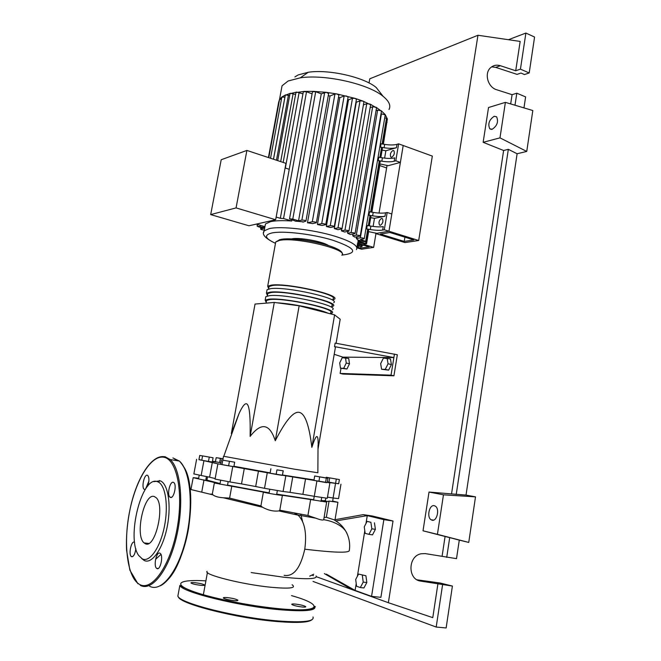 <?xml version="1.0" encoding="UTF-8"?>
<svg xmlns="http://www.w3.org/2000/svg" width="661" height="661" viewBox="0 0 661 661"><rect width="100%" height="100%" fill="white"/><g stroke="black" fill="none" stroke-linecap="round" stroke-linejoin="round"><path stroke-width="0.99" d="M364.69 245.52L369.119 246.842L360.675 248.148L358.088 247.379L358.287 246.247M360.675 248.148L360.914 246.768M386.619 167.952L379.769 165.572M356.907 247.825L361.592 249.222L373.647 247.379L364.996 244.785M373.647 247.379L375.952 233.639M207.017 479.622L206.918 480.134L220.063 483.546M227.533 485.116L269.118 492.858M276.728 494.147L313.661 499.724M223.79 456.305L294.137 469.136L317.867 472.755L318.024 445.415M314.025 479.927L282.52 474.995M270.167 472.871L233.936 466.269M340.993 368.317L340.126 373.424L391.023 375.159L393.923 375.82L397.335 354.767L335.135 343.1L334.532 346.62L335.424 347.19L318.073 448.728C318.676 432.938 316.602 432.484 311.843 447.365C309.183 425.155 304.985 413.497 299.268 412.39C293.583 411.117 285.585 420.57 275.282 440.738C269.655 423.527 261.269 422.09 250.122 436.425C250.536 414.761 249.238 403.863 246.239 403.755C244.438 403.64 242.017 406.986 238.96 413.786L231.325 433.566L234.548 426.155M387.106 358.138L388.057 363.773L385.272 369.359L381.579 369.259L380.662 363.641L383.413 358.105L390.461 358.94L391.411 364.566L388.057 363.773M391.411 364.566L388.635 370.135L385.272 369.359M388.635 370.135L381.579 369.259M345.496 357.741L346.248 363.038L343.712 368.284L340.448 368.194L339.713 362.922L342.224 357.708L348.719 358.493L349.479 363.781L346.248 363.038M349.479 363.781L346.942 369.02L343.712 368.284M346.942 369.02L340.448 368.194M342.786 357.708L342.885 357.13L393.882 357.576L391.023 375.159M393.923 375.82L342.885 374.052L340.126 373.424M334.532 346.62L393.882 357.576L394.452 354.065M342.885 357.13L334.21 354.304M250.122 436.425L274.29 302.441L255.039 304.06L231.325 433.566M274.29 302.441L299.152 305.795L334.598 314.884L311.843 447.365M299.152 305.795L275.282 440.738M334.598 314.884L340.2 319.23L336.094 343.274M223.021 458.908L216.18 457.66L223.054 458.751M220.931 462.758L219.626 462.543L220.377 458.453M219.626 462.543L215.428 461.725L216.18 457.66M199.738 455.421L213.09 457.759L199.738 455.421L198.944 459.668L201.754 460.263L202.547 455.999M209.264 457.172L208.471 461.436L212.305 461.998L213.09 457.759M208.471 461.436L201.754 460.263M222.79 460.172L234.68 462.196L222.79 460.172L221.972 464.617L220.658 464.253L221.468 459.841M229.425 461.361L228.615 465.815L233.87 466.633L234.68 462.196M228.615 465.815L221.972 464.617M276.951 469.872L283.255 470.806L276.951 469.872L276.158 474.383L270.093 473.259L270.894 468.756M283.148 470.896L282.363 475.399L283.255 470.806M282.363 475.399L276.158 474.383M326.319 478.068L314.694 475.986L327.922 478.25L326.319 478.068L325.576 482.472L318.924 481.348L319.668 476.928M318.924 481.348L313.942 480.382L314.694 475.986M325.576 482.472L327.187 482.629L327.922 478.25M339.382 479.572L326.212 477.275L339.382 479.572L338.688 483.769L335.59 483.331L336.3 479.118M335.59 483.331L328.963 482.175L329.674 477.961M326.104 477.903L326.212 477.275M328.963 482.175L327.319 481.836M321.172 500.542C324.898 500.848 326.228 500.732 325.171 500.187M327.476 497.171L333.094 497.989L335.54 483.373L327.253 482.249M327.203 482.538L267.275 472.764L217.874 463.84L198.961 459.569M212.379 461.593L216.411 462.047L213.115 461.32L215.453 461.601M215.164 478.556L209.587 477.192L212.338 462.303M203.919 460.709L201.159 475.499L209.587 477.192M258.451 471.078L255.691 486.529L264.516 488.322L267.275 472.764M255.691 486.529L241.505 483.91L244.281 468.525M232.763 466.55L229.962 481.952L241.505 483.91M285.8 475.945L283.082 491.487L290.055 492.379L292.732 476.978M305.514 479.06L302.887 494.362L290.055 492.379M302.887 494.362L314.289 496.312L316.892 481.026M283.082 491.487L264.516 488.322M229.962 481.952L215.065 479.076M201.159 475.499L193.871 473.912M340.96 484.191L338.548 498.642L333.094 497.989M329.839 483.15L327.294 498.27L314.289 496.312M338.705 483.662L335.54 483.373M327.939 313.174C319.263 309.108 292.542 303.647 276.852 302.788M272.299 302.614L265.507 303.184M268.697 288.642L267.697 286.205L271.415 285.114C287.196 282.701 341.638 295.07 334.317 299.251L332.756 299.978M330.541 312.843C337.474 309.265 285.221 297.632 270.118 299.524L266.548 300.433L266.358 301.507M333.722 302.705C341.026 298.64 286.552 286.329 270.779 288.634L267.061 289.692L266.846 290.89M267.449 295.508L266.433 293.17L270.142 292.154C285.899 289.956 340.415 302.217 333.127 306.167L331.566 306.853M332.524 309.629C339.804 305.787 285.255 293.583 269.506 295.674L265.796 296.657L265.59 297.805M266.193 302.399L265.16 300.152L268.862 299.202C284.602 297.219 339.192 309.373 331.929 313.099L330.384 313.744M331.731 305.911C338.696 302.118 286.527 290.386 271.398 292.476L267.821 293.459L267.614 294.583M332.921 298.995C339.919 294.988 287.816 283.148 272.671 285.445L269.085 286.494L268.87 287.667M371.35 104.694L370.623 104.876M294.88 76.916L298.185 74.924L308.266 72.264C328.492 69.075 363.971 77.106 376.2 87.508L381.604 94.424M281.222 90.243L282.049 85.798L288.13 80.989L300.284 77.833C324.815 74.032 368.433 83.881 383.107 96.332C389.089 101.216 391.056 105.611 388.999 109.528M278.62 102.405L279.512 99.505L281.933 96.944L285.569 94.903L289.642 95.572M381.521 218.427L382.413 218.667C383.487 221.361 382.802 223.567 380.372 225.294L379.497 225.054C378.423 222.385 379.1 220.171 381.521 218.427M392.898 150.493L393.882 150.7C394.848 153.245 394.146 155.418 391.775 157.227L390.8 157.012C389.833 154.484 390.527 152.311 392.898 150.493M291.939 219.948L291.749 220.997C282.462 220.377 275.381 220.6 270.489 221.666L265.433 223.98L265.003 226.326M236.068 207.901L210.685 214.602L248.966 225.773L275.662 219.741L285.949 163.358L246.892 150.427L236.068 207.901L275.662 219.741M210.685 214.602L221.204 159.739L246.892 150.427M291.749 220.997L283.544 218.527L280.33 218.312L289.237 169.299L285.106 167.944M303.308 91.904L280.33 218.312L276.149 217.056M279.545 99.563L281.446 99.167M279.578 99.406L268.796 157.682M281.809 97.208L284.957 97.109M285.304 95.25L290.443 93.267L295.591 94.465M289.989 93.688L296.64 92.077L302.953 93.837M295.938 92.548L304.316 91.392L313.835 91.367L326.253 92.333L328.641 93.614L305.96 221.005M358.072 240.959L366.549 243.818L363.327 243.612L357.998 242.009L358.245 239.943M380.984 113.973L381.438 113.824L360.361 237.82C362.435 237.82 363.732 238.134 364.244 238.77L360.361 239.497L366.632 241.703L363.385 241.496L357.692 239.943L356.287 238.266L356.535 236.803M376.035 110.693L377.621 110.131L356.304 235.134C358.394 235.134 359.708 235.448 360.22 236.093L354.825 237.101L352.718 235.762L353.024 234.002M370.143 107.677L372.655 106.776L351.09 232.598C353.205 232.589 354.527 232.912 355.048 233.564L350.313 234.481L347.579 233.226L347.893 231.424M363.418 104.917L366.756 103.686L344.959 230.177C347.083 230.168 348.413 230.499 348.934 231.16L344.629 232.019L341.398 230.838L341.72 228.995M334.309 228.582L337.994 227.871C340.134 227.863 341.464 228.194 342.001 228.871L337.986 229.698L334.309 228.582L356.271 102.257L360.014 100.852L362.996 101.092L370.631 104.81L348.934 231.16M326.336 226.467L330.252 225.698C332.392 225.682 333.739 226.021 334.276 226.698L330.459 227.508L326.336 226.467L348.504 99.803L352.487 98.274L355.172 98.415L356.411 99.423L334.292 226.583M347.661 99.571L348.504 99.803M317.445 224.517L321.709 223.649C323.857 223.633 325.204 223.972 325.757 224.657L322.039 225.475L317.445 224.517L339.812 97.671L344.15 95.977L346.504 96.019L348.091 97.134L325.774 224.542M338.498 97.407L339.812 97.671M307.481 222.774L312.306 221.766C314.454 221.749 315.809 222.088 316.363 222.782L312.645 223.616L307.481 222.774L330.029 95.961L334.937 93.994L336.928 93.961L338.895 95.159L316.388 222.666M328.261 95.729L330.029 95.961M302.936 221.823L296.062 221.195M396.426 147.709L396.988 144.338C393.882 145.156 389.775 145.172 384.677 144.379L381.083 143.792L380.513 147.147L384.107 147.734C389.213 148.527 393.32 148.518 396.426 147.709L385.859 150.766L382.099 150.154M384.619 158.128L385.859 150.766M396.988 144.338L398.624 143.85L395.799 160.805L394.163 161.251L394.733 157.855C391.626 158.623 387.52 158.615 382.413 157.814L378.803 157.219L378.232 160.59L381.843 161.185C386.949 161.978 391.064 162.003 394.163 161.251M384.975 216.263L385.553 212.817C382.463 213.363 378.34 213.23 373.201 212.412L369.565 211.801L368.987 215.222L372.622 215.825C377.77 216.651 381.884 216.791 384.975 216.263L374.481 218.312L370.689 217.684M373.11 226.434L374.481 218.312M385.553 212.817L387.181 212.495L384.297 229.78L382.669 230.069L383.248 226.607C380.166 227.095 376.043 226.93 370.887 226.103L367.252 225.5L366.665 228.929L367.723 229.251L365.715 241.108M371.622 212.148L380.149 161.681L378.232 160.59M380.843 157.558L382.413 148.271L380.513 147.147M384.76 117.65L387.371 118.947L383.116 144.123M369.309 225.839L370.937 216.197L368.987 215.222M370.887 226.103L370.309 229.541C375.465 230.367 379.588 230.54 382.669 230.069M370.309 229.541L366.665 228.929M366.648 241.604L368.631 229.863L367.723 229.251M387.181 212.495L391.824 213.99L388.957 231.234L403.193 145.511L400.392 162.424L388.147 165.688L379.778 163.895M418.686 240.497L404.995 242.587L375.613 233.54L388.957 231.234L418.686 240.497L432.327 156.095L398.624 143.85M400.392 162.424L395.799 160.805M384.297 229.78L388.957 231.234L376.803 233.333L368.334 231.59M257.402 224.484L257.112 226.045L258.187 226.698L263.722 228.318L260.574 229.045C261.078 229.648 262.334 229.97 264.326 230.02M356.882 246.834L358.072 247.487L356.866 247.619M344.959 230.177L341.398 230.838M366.756 103.686L369.986 104.041L376.514 107.875L355.048 233.564M360.361 237.82L356.816 238.423L357.114 236.704M381.438 113.824L385.231 114.89L364.244 238.77M351.09 232.598L347.579 233.226M372.655 106.776L376.101 107.247L381.455 111.222L360.22 236.093M356.304 235.134L352.718 235.762M377.621 110.131L381.24 110.734L385.173 114.56L387.371 118.947L383.38 144.172M356.287 238.266L356.816 238.423M324.683 92.441L301.879 220.096L298.541 220.815L321.279 93.829L326.253 92.333L336.928 93.961L355.172 98.415L362.996 101.092L363.922 101.984L342.018 228.756M296.037 221.352L289.535 218.857L312.479 91.697L315.694 91.73L321.279 93.829M301.879 220.096C304.019 220.08 305.374 220.419 305.936 221.121L302.878 222.129M357.213 244.892L362.013 246.627L357.047 245.875M357.543 242.918L364.889 245.421L361.699 245.214L357.378 243.917M386.875 121.864L387.073 122.326M303.341 91.722L306.522 91.755L312.091 93.837M298.541 220.815L292.782 219.072L289.535 218.857M257.112 226.045L264.764 227.632M264.937 226.698L256.385 224.096M278.62 102.364L279.099 101.968M291.774 238.869C299.078 237.192 322.411 241.397 328.343 245.454M404.21 241.422L413.803 239.943L389.833 232.482L380.439 234.085L404.21 241.422L404.912 237.175M375.613 233.54L375.704 232.994M379.042 213.082L387.065 165.316M316.065 575.938C317.776 579.127 307.018 579.565 283.792 577.235L251.188 572.566M207.091 571.311C202.886 574.508 242.199 584.498 271.051 587.274C289.65 588.943 296.665 588.1 292.104 584.745M365.153 533.336L364.252 526.85L367.103 521.355L370.895 522.314L371.837 528.833L368.945 534.361L365.153 533.336M370.895 522.314L367.103 521.355M374.448 522.826L375.398 529.337L371.837 528.833M375.398 529.337L372.507 534.856L368.945 534.361M362.311 575.334L363.22 582.101L360.328 587.563L356.56 586.233L355.684 579.507L358.535 574.078L365.905 575.748L366.83 582.498L363.22 582.101M366.83 582.498L363.93 587.951L360.328 587.563M365.905 575.748L358.535 574.078M332.648 501.088L337.936 502.277L329.062 501.071C329.244 501.501 326.765 501.443 321.634 500.906L326.65 502.063L310.645 499.542L307.919 515.489L279.801 510.193M310.645 499.542L282.396 495.287C284.362 496.105 264.367 492.718 263.375 492.073L214.346 483.001L217.783 483.265L193.169 477.663L198.655 478.267M326.641 502.145L323.716 519.72C322.874 520.405 320.255 519.901 315.842 518.191L307.919 515.489M329.046 501.178L326.344 517.266L324.055 517.464M334.21 519.843L326.344 517.266M282.387 495.378L279.785 510.284L278.843 510.92C273.704 511.581 268.275 510.366 262.557 507.26L260.855 505.913L229.607 498.088L231.78 486.149M212.305 494.073L210.091 494.139M201.737 492.065L204.018 479.812M205.968 479.027L207.108 479.109M229.607 498.088L223.302 497.766C218.386 497.419 214.932 496.452 212.925 494.866L212.355 493.8M284.123 575.343C293.575 576.913 300.458 568.196 304.779 549.192C306.919 533.047 304.696 521.703 298.111 515.167L294.798 513.415M160.97 554.422L155.591 559.313M304.779 549.2C333.45 552.596 348.281 553.092 349.289 550.687C350.198 544.838 349.471 539.219 347.099 533.832C344.604 528.37 340.836 524.082 335.805 520.959L334.177 519.852L363.236 514.638L367.26 515.621L365.979 523.529M324.353 573.591L351.107 588.992L355.097 590.43L326.336 574.12M302.564 521.422L300.829 514.39M309.208 515.828L309.018 516.968M335.805 520.959L367.26 515.621L383.851 519.653L371.556 596.362L355.097 590.43L356.213 583.572M364.798 530.775L357.403 576.227M295.864 513.779L296.235 514.754M363.236 514.638L372.25 515.985L393.031 521.008L380.893 597.329L371.556 596.362M393.031 521.008L383.851 519.653M233.87 600.593C236.704 600.824 238.034 600.7 237.877 600.205C236.365 599.147 232.87 598.279 227.392 597.61C224.533 597.362 223.178 597.494 223.335 597.998C224.839 599.048 228.351 599.915 233.87 600.593M302.3 607.013C304.762 607.228 305.919 607.112 305.762 606.674C304.2 605.616 300.697 604.749 295.26 604.063C292.782 603.848 291.608 603.964 291.757 604.402C293.319 605.459 296.83 606.327 302.3 607.013M200.655 585.316C203.431 585.563 204.753 585.464 204.621 585.018C203.282 584.109 200.06 583.324 194.945 582.688C192.144 582.424 190.814 582.523 190.938 582.969C192.268 583.886 195.507 584.671 200.655 585.316M159.871 553.158C156.475 551.274 153.302 565.899 156.591 568.328L156.946 568.567C160.334 570.6 163.573 555.827 160.276 553.422L159.871 553.158M134.613 542.293L134.39 542.169C131.349 540.458 128.325 554.364 131.275 556.512L131.58 556.711C133.596 556.826 135.026 554.174 135.852 548.762M147.857 485.885L147.775 486.091C149.295 481.258 149.312 477.746 147.833 475.54L147.337 475.251C144.329 474.053 141.314 487.149 144.115 489.264L145.246 489.52M173.314 482.315C169.968 481.01 166.795 494.725 169.894 497.105L170.447 497.427C173.777 498.881 177.016 485.025 173.909 482.662L173.314 482.315M153.873 481.654L160.284 480.82C168.076 483.695 171.554 505.12 167.167 526.933C162.887 548.795 151.972 564.387 144.28 560.528L141.677 558.553M157.219 481.605L157.872 481.828C165.374 484.637 168.679 505.359 164.432 526.42C160.293 547.539 149.783 562.627 142.371 558.925L138.719 555.529C126.02 538.426 141.768 475.606 157.219 481.605M154.344 496.593C144.205 492.255 134.58 535.674 144.115 542.921L145.296 543.681C155.31 549.415 165.572 504.624 155.913 497.526L154.344 496.593M159.318 480.514L159.351 481.216M434.285 505.698L435.351 506.161C439.945 508.863 436.929 521.711 432.054 520.19L431.063 519.744C426.477 517.051 429.41 504.302 434.285 505.698M494.155 116.295L496.618 116.79C498.65 121.707 497.163 125.879 492.156 129.292L489.751 128.788C487.694 123.929 489.165 119.765 494.155 116.295M523.966 107.892L525.611 96.903L516.811 93.201L512.085 94.68L496.7 89.756C487.793 87.343 483.943 73.173 490.685 67.62C493.461 65.241 496.7 64.604 500.402 65.72L515.712 70.76L520.438 69.149L529.197 72.966L524.446 74.553L520.984 73.049L517.051 74.371L495.717 67.372L491.635 66.86M417.074 579.813L440.052 583.002L452.405 586.059L421.04 581.159C407.465 580.028 407.697 555.926 421.255 553.753L425.279 553.612L456.511 558.652L459.288 540.111L449.703 537.624L446.72 557.372M516.811 93.201L514.993 105.223M508.449 39.71L525.892 33.05L534.575 37.041L529.197 72.966M525.892 33.05L520.438 69.149M526.743 151.435L499.98 137.86L505.392 102.364L532.816 110.527L526.743 151.435L517.109 153.749L466.022 495.089L475.507 496.857L468.748 542.433L459.288 540.111M512.085 94.68L510.68 103.934M369.053 82.98L369.772 78.799L477.961 35.264L520.166 41.42L515.712 70.76M449.703 537.624L445.084 536.484L442.11 556.108M442.556 584.935L436.194 627.058L313.025 581.432M437.962 583.506L432.781 617.647L388.362 602.708L316.363 576.723M452.405 586.059L446.142 627.95L436.194 627.058M517.109 153.749L508.334 149.336L503.624 150.501L483.141 142.313L499.98 137.86M483.141 142.313L488.529 107.528L505.392 102.364M477.961 35.264L388.362 602.708M445.084 536.484L423.023 530.8L429.022 492.057L466.022 495.089M503.624 150.501L451.579 493.676M508.334 149.336L456.206 494.544M475.507 496.857L443.465 494.816L437.425 534.336L468.748 542.433M423.023 530.8L437.425 534.336M429.022 492.057L443.465 494.816M313.446 575.665L311.876 575.103M328.93 482.381L328.848 482.869M275.455 243.521L275.736 241.959L279.52 240.414C295.45 236.638 349.405 249.693 341.877 255.295M326.063 244.752C311.207 240.24 289.121 237.638 281.008 239.381M279.958 239.613L279.239 239.827M263.607 232.54L264.177 230.846L269.217 228.623C280.718 225.847 313.132 229.516 334.945 236.225C351.487 241.455 358.642 245.9 356.419 249.552M275.364 243.223C264.978 238.481 263.756 235.076 271.704 233.019C282.396 230.54 312.256 233.961 332.417 240.1C355.684 248.073 358.89 253.064 342.043 255.08M284.916 97.093L273.464 159.227M288.436 95.126L276.472 160.218M293.145 93.565L280.685 161.614M299.127 92.416L285.345 168.018M384.677 144.379L384.107 147.734M382.413 157.814L381.843 161.185M373.201 212.412L372.622 215.825M381.546 147.51L379.868 157.401M386.487 118.302L382.141 143.966M370.036 215.552L368.326 225.674M379.274 160.954L370.639 211.983M365.872 241.868L365.64 243.24M261.045 227.533L260.789 228.946M357.337 245.958L357.171 246.925M360.014 100.852L337.994 227.871M352.487 98.274L330.252 225.698M344.15 95.977L321.709 223.649M334.937 93.994L312.306 221.766M361.278 245.082L361.113 246.057M364.161 243.81L363.988 244.851M315.694 91.73L292.782 219.072M306.522 91.755L283.544 218.527M260.294 225.335L260.12 226.269M178.296 593.727L177.85 596.148C179.775 603.245 237.282 617.779 278.314 620.96C303.11 622.778 314.669 621.456 313.008 616.994M311.86 619.787C308.679 622.505 297.376 623.108 277.934 621.604M314.628 607.327L314.776 606.476C316.479 610.657 304.969 611.747 280.239 609.773C239.315 606.327 181.841 592.107 179.833 585.472L178.049 595.082M205.893 580.862C181.18 579.333 172.314 583.176 189.963 590.256C207.265 597.304 249.445 606.063 280.008 608.806C322.031 612.797 324.254 604.741 291.526 595.627M277.802 621.596C236.778 618.423 179.437 603.807 178.346 596.817M149.65 586.257C161.367 592.743 178.28 571.583 185.997 538.608C193.847 505.715 190.318 470.516 179.395 461.056L172.918 457.949M148.89 481.101L145.544 489.074M157.855 457.569L164.919 456.652L170.199 459.56C180.932 469.029 184.254 504.368 176.355 537.418C168.58 570.559 151.79 591.843 140.264 585.34M164.068 457.296C151.204 454.462 135.662 480.018 129.482 512.077C123.144 544.061 127.259 577.945 139.686 584.481C151.997 591.562 170.216 565.824 176.925 529.502C183.808 493.263 177.016 459.593 164.068 457.296M174.578 459.007L178.718 460.94M183.758 466.864C198.68 488.372 187.782 562.742 166.275 581.168M500.402 65.72L495.717 67.372M421.04 581.159L417.521 580.052M207.546 476.721L206.918 480.134M325.815 498.22L325.452 500.36M325.41 500.6L325.303 501.245M314.239 496.304L313.587 500.137M277.323 490.751L276.629 494.676M228.161 481.679L227.458 485.546M206.439 476.49L205.72 480.365M222.815 460.056L223.484 456.412M238.96 413.786L223.732 456.47M199.234 475.152L198.54 478.853M220.65 480.382L219.939 484.249M269.721 489.429L269.027 493.354M321.667 497.609L321.015 501.443M333.169 497.997L332.549 501.658M215.056 479.159L217.874 463.84M193.855 473.987L196.606 459.296M267.697 286.205L275.736 241.959L279.925 239.646C295.401 235.878 344.654 246.652 342.249 254.245M266.433 293.17L267.061 289.692M265.16 300.152L265.796 296.657M269.085 286.494L268.63 288.997M267.821 293.459L267.358 296.012M266.548 300.433L266.077 303.035M279.512 99.505L282.049 85.798M275.381 243.289C265.201 238.414 261.467 234.267 264.177 230.846L265.433 223.98M281.842 97.043L270.539 158.26M285.329 95.077L273.514 159.243M277.703 160.631L290.022 93.515M283.164 162.432L295.971 92.375M391.527 157.268L390.8 157.012M380.298 225.31L379.497 225.054M260.574 229.045L260.864 227.483M362.228 245.347L362.03 246.528M365.136 243.95L364.905 245.322M380.042 163.936L371.887 212.189M368.607 231.639L366.566 243.719M278.653 102.207L268.416 157.558M308.266 72.264L300.284 77.833M376.2 87.508L383.107 96.332M203.357 594.735L207.414 572.533M309.728 576.152L313.711 574.211M335.036 519.653L337.928 502.352M190.946 489.528L193.169 477.663M212.288 494.164L214.346 483.001M260.897 506.062L263.375 492.073M278.843 510.92L298.111 515.167M262.557 507.26L223.302 497.766M212.925 494.866L190.186 489.363M297.921 515.01L315.842 518.191M347.099 533.832C344.414 526.404 333.367 521.05 323.716 519.72M202.696 595.528L202.869 594.594M179.842 585.472C179.47 584.911 186.939 590.595 208.546 596.205C231.631 602.154 255.468 606.36 280.049 608.831C295.756 610.194 306.316 610.177 311.736 608.781C315.066 607.153 316.074 606.385 314.776 606.476M189.616 590.116L189.434 591.099M156.591 568.328L158.161 568.493M131.275 556.512L132.597 556.661M144.115 489.264L145.304 489.437M169.894 497.105L171.447 497.328M160.284 480.82L157.872 481.828M160.317 585.795C171.81 580.325 183.832 556.256 188.559 528.329C192.607 500.104 191.847 474.482 179.395 461.056L170.199 459.56L164.432 456.751C152.526 454.636 138.901 474.482 131.679 502.17C127.631 518.555 125.929 534.592 126.581 550.274L129.87 570.162L137.926 583.746M144.115 542.921L148.659 543.458M489.751 128.788L491.33 129.407M431.063 519.744L433.525 520.124"/></g></svg>
